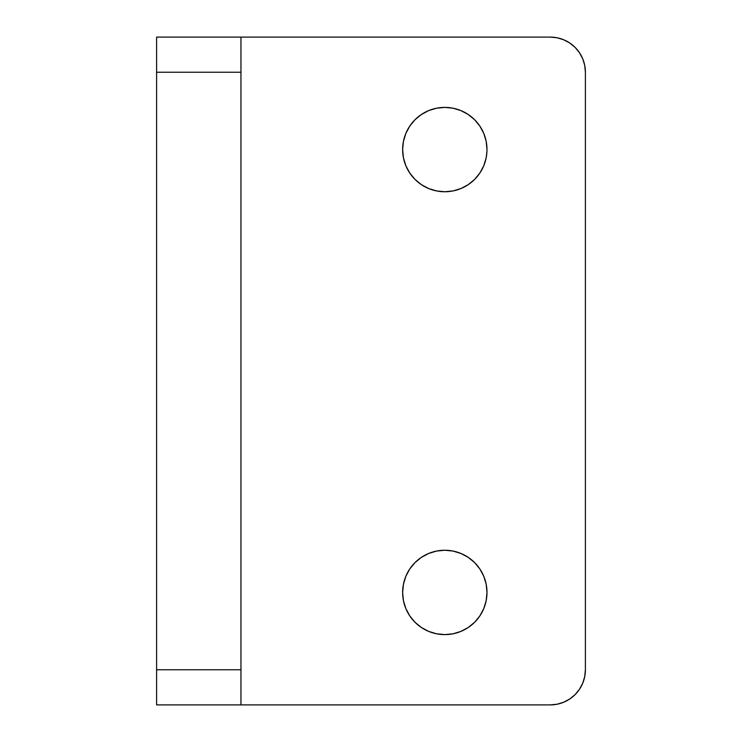 <?xml version="1.0" encoding="UTF-8"?>
<svg xmlns="http://www.w3.org/2000/svg" width="742" height="742" viewBox="0 0 742 742"><rect width="100%" height="100%" fill="white"/><g stroke="black" fill="none" stroke-linecap="round" stroke-linejoin="round"><path stroke-width="1.11" d="M414.982 119.75L421.382 114.5L414.982 119.75L409.742 126.14L405.846 133.43L403.444 141.342L402.637 149.569L403.444 157.796L405.846 165.716L409.742 173.007L414.982 179.397L421.382 184.637L428.672 188.542L436.584 190.935L444.81 191.751A42.173 42.173 0 0 1 402.637 149.569A42.173 42.173 0 0 1 444.81 107.395A42.173 42.173 0 0 1 486.984 149.569A42.173 42.173 0 0 1 444.81 191.751L453.037 190.935L460.949 188.542L468.239 184.637L460.949 188.542M414.982 562.603L421.382 557.363L414.982 562.603L409.742 568.993L405.846 576.284L403.444 584.204L402.637 592.431L403.444 600.658L405.846 608.57L409.742 615.86L414.982 622.25L421.382 627.5L428.672 631.396L436.584 633.798L444.81 634.605A42.173 42.173 0 0 1 402.637 592.431A42.173 42.173 0 0 1 444.81 550.249A42.173 42.173 0 0 1 486.984 592.431A42.173 42.173 0 0 1 444.81 634.605L453.037 633.798L460.949 631.396L468.239 627.5L460.949 631.396M585.401 669.757L585.401 72.243L584.724 65.389L585.401 72.243L585.401 669.757A35.143 35.143 0 0 1 550.249 704.9L240.955 704.9L550.249 704.9L557.112 704.223L563.697 702.229L569.782 698.973L575.106 694.605L579.474 689.281L582.72 683.206L584.724 676.611L585.401 669.757M574.28 46.598L569.782 43.027L563.697 39.771L557.112 37.777L550.249 37.1L240.955 37.1L240.955 704.9L156.599 704.9L156.599 37.1L240.955 37.1L156.599 37.1L156.599 72.243L240.955 72.243L240.955 669.757L156.599 669.757L156.599 704.9L240.955 704.9L240.955 669.757L156.599 669.757L156.599 72.243L240.955 72.243L240.955 37.1L550.249 37.1A35.143 35.143 0 0 1 585.401 72.243M570.728 698.324L574.531 695.171M486.984 592.431L486.177 600.658L486.984 592.431L486.177 584.204L483.775 576.284L479.879 568.993L474.63 562.603L468.239 557.363L460.949 553.458L453.037 551.065L444.81 550.249L436.584 551.065L444.81 550.249M409.742 568.993L410.53 567.862M468.239 184.637L474.63 179.397L479.879 173.007L483.775 165.716L486.177 157.796L486.919 151.999M409.742 126.14L410.53 124.999M436.584 108.202L444.81 107.395L436.584 108.202L428.672 110.604L421.382 114.5M569.782 43.027L575.106 47.395L579.474 52.719L582.72 58.794L584.724 65.389M486.984 149.569L486.177 141.342L483.775 133.43L479.879 126.14L474.63 119.75L468.239 114.5L460.949 110.604L453.037 108.202L444.81 107.395M436.584 551.065L428.672 553.458L421.382 557.363M468.239 627.5L474.63 622.25L479.879 615.86L483.775 608.57L486.177 600.658"/></g></svg>
